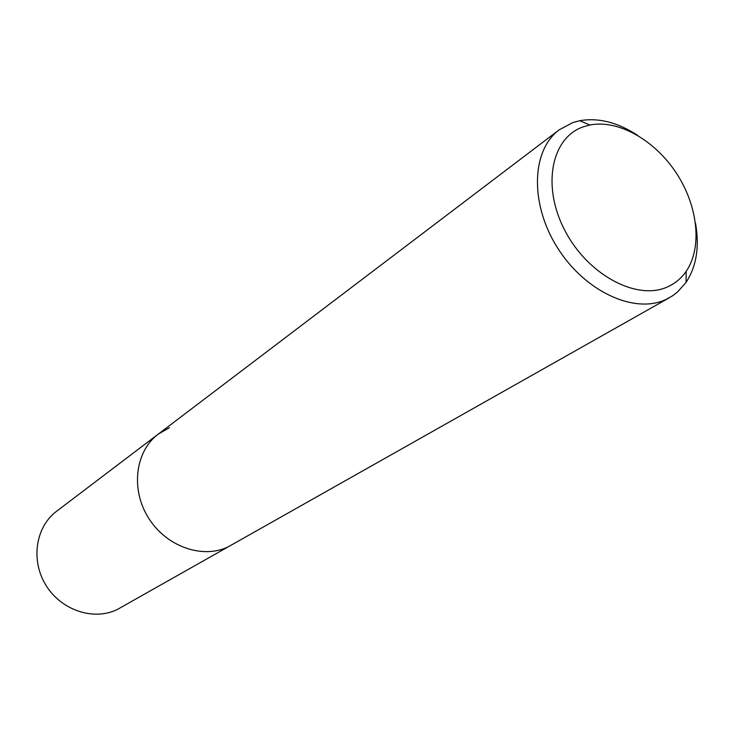 <?xml version="1.0" encoding="UTF-8"?>
<svg xmlns="http://www.w3.org/2000/svg" width="734" height="734" viewBox="0 0 734 734"><rect width="100%" height="100%" fill="white"/><g stroke="black" fill="none" stroke-linecap="round" stroke-linejoin="round"><path stroke-width="1.1" d="M583.695 126.688L589.897 125.009C618.312 119.376 654.691 140.084 676.298 173.022C697.979 205.905 702.576 247.505 686.143 271.369C681.391 278.232 675.289 283.361 667.839 286.755C637.231 301.234 587.842 275.094 564.877 230.467C541.444 186.032 551.418 137.221 583.695 126.688M695.548 223.32C699.612 246.789 696.456 266.47 686.088 282.37L677.464 292.068L672.335 295.949L665.848 299.527C634.46 314.409 584.668 291.471 557.326 247.514C529.664 203.758 531.434 150.241 559.235 129.808L572.887 122.55L579.777 120.706C598.485 117.477 617.799 122.385 637.736 135.405M669.591 297.619L228.274 546.793C202.52 559.391 166.077 546.573 148.378 517.736C130.413 489.055 135.359 451.135 158.287 434.088L169.389 427.72M117.302 609.504L228.274 546.793C202.52 559.391 166.077 546.573 148.378 517.736C130.413 489.055 135.359 451.135 158.287 434.088L56.518 511.323C35.562 526.929 30.452 560.473 46.013 585.374C61.326 610.413 93.796 621.065 117.302 609.504M589.897 125.009L579.777 120.706M686.143 271.369L686.088 282.37M559.235 129.808L158.287 434.088"/></g></svg>
